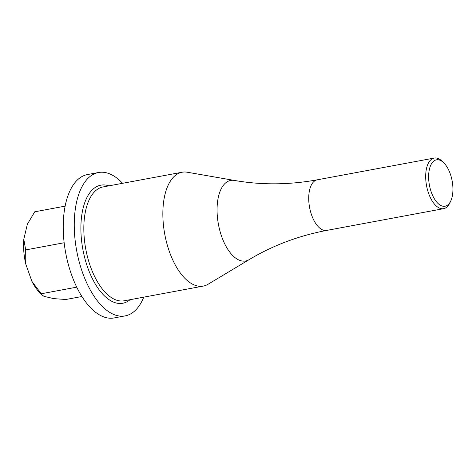 <?xml version="1.0" encoding="UTF-8"?>
<svg xmlns="http://www.w3.org/2000/svg" width="476" height="476" viewBox="0 0 476 476"><rect width="100%" height="100%" fill="white"/><g stroke="black" fill="none" stroke-linecap="round" stroke-linejoin="round"><path stroke-width="0.71" d="M433.303 161.483A23.592 11.561 79.5 0 0 431.191 191.887A23.592 11.561 79.5 0 0 448.255 204.555A23.592 11.561 79.5 0 0 450.742 201.009A23.592 11.561 79.5 0 0 443.608 162.655A23.592 11.561 79.5 0 0 433.303 161.483M450.742 201.009L449.808 202.984A25.734 12.614 -100.5 0 1 447.101 206.858A25.734 12.614 -100.5 0 1 443.65 208.661A25.734 12.614 -100.5 0 1 428.584 193.327A25.734 12.614 -100.5 0 1 430.786 159.871A25.734 12.614 -100.5 0 1 434.237 158.062A25.734 12.614 -100.5 0 1 442.025 161.144L443.608 162.655M208.107 284.231A57.905 28.381 -100.5 0 1 203.27 286.088A57.905 28.381 -100.5 0 1 166.671 242.79A57.905 28.381 -100.5 0 1 174.329 176.304A57.905 28.381 -100.5 0 1 182.094 172.235A57.905 28.381 -100.5 0 1 187.276 172.229L234.341 180.428A40.966 20.081 -100.5 0 0 225.184 183.308A40.966 20.081 -100.5 0 0 220.775 233.847A40.966 20.081 -100.5 0 0 249.079 259.664L208.107 284.231M143.764 297.155A72.917 35.742 -100.5 0 1 134.934 310.763A72.917 35.742 -100.5 0 1 125.158 315.885A72.917 35.742 -100.5 0 1 79.07 261.366A72.917 35.742 -100.5 0 1 88.714 177.637A72.917 35.742 -100.5 0 1 98.49 172.514A72.917 35.742 -100.5 0 1 122.588 183.302M125.158 315.885L114.127 317.938A72.917 35.742 -100.5 0 1 68.044 263.412A72.917 35.742 -100.5 0 1 77.683 179.69A72.917 35.742 -100.5 0 1 87.465 174.567L98.49 172.514M81.92 296.506L65.837 299.499L53.764 298.625L44.054 296.358L42.174 295.114L41.233 293.763L76.737 287.159M65.111 206.144L34.742 211.796L27.376 224.19L23.8 239.232L25.686 249.912L25.763 264.043L31.898 281.352L41.233 293.763M64.147 242.754L25.686 249.912M27.554 223.797L27.376 224.19A42.894 21.021 -100.5 0 1 27.554 223.797A42.894 21.021 -100.5 0 1 27.584 223.738M25.763 264.043A42.894 21.021 -100.5 0 1 23.8 239.232M42.061 295.001L40.525 293.537A42.894 21.021 -100.5 0 1 31.898 281.352M434.237 158.062L317.278 179.815A25.734 12.614 79.5 0 0 313.821 181.624A25.734 12.614 79.5 0 0 311.625 215.081A25.734 12.614 79.5 0 0 326.685 230.414C298.547 235.763 272.683 245.509 249.079 259.664M182.094 172.235L103.072 186.931A57.905 28.381 79.5 0 0 95.307 191.001A57.905 28.381 79.5 0 0 87.649 257.486A57.905 28.381 79.5 0 0 124.248 300.784L203.27 286.088M130.073 299.701A60.047 29.435 -100.5 0 1 87.12 265.9A60.047 29.435 -100.5 0 1 92.79 189.388A60.047 29.435 -100.5 0 1 108.897 185.848M317.278 179.815C289.099 184.944 261.455 185.146 234.341 180.428M443.65 208.661L326.685 230.414"/></g></svg>
